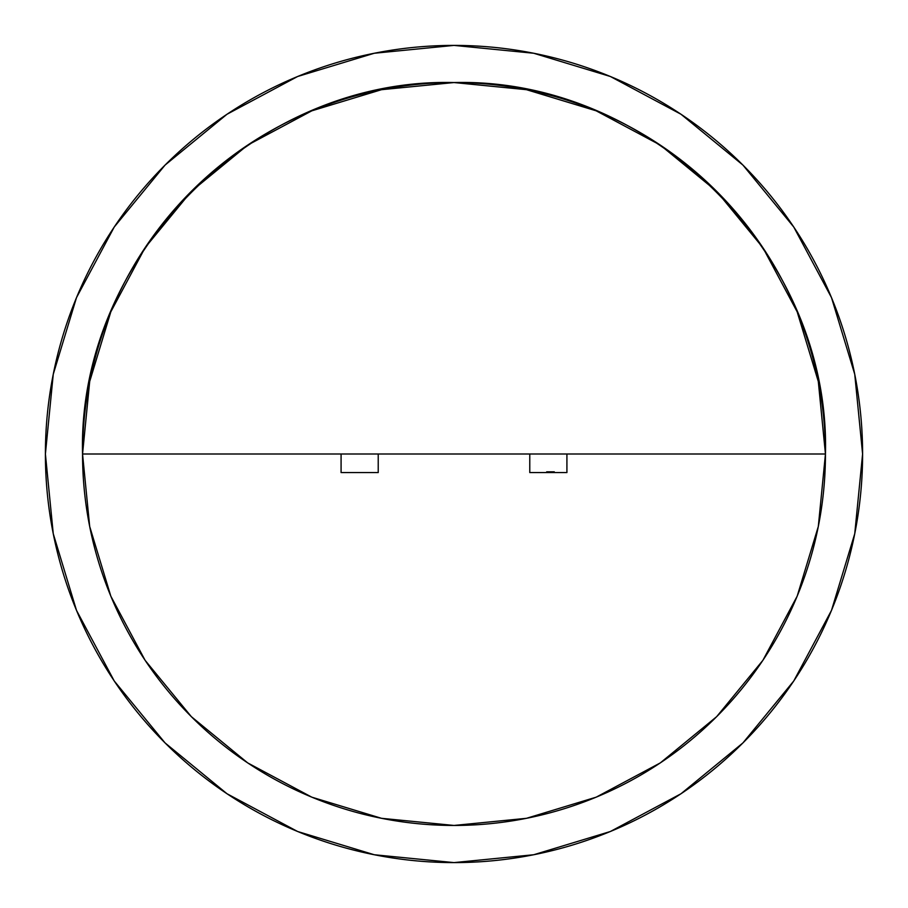 <?xml version="1.0" encoding="UTF-8"?>
<svg xmlns="http://www.w3.org/2000/svg" width="908" height="908" viewBox="0 0 908 908"><rect width="100%" height="100%" fill="white"/><g stroke="black" fill="none" stroke-linecap="round" stroke-linejoin="round"><path stroke-width="1.36" d="M311.853 110.821L381.53 89.688L454 82.549A371.451 371.451 0 0 1 825.451 454A371.451 371.451 0 0 1 454 825.451L381.53 818.312L311.943 797.213M110.821 596.147L89.688 526.47L82.549 454A371.451 371.451 0 0 1 454 82.549A371.451 371.451 0 0 1 825.451 454L818.312 526.47L797.213 596.057M596.057 110.787L526.47 89.688L454 82.549A371.451 371.451 0 0 0 82.549 454L825.451 454A371.451 371.451 0 0 1 454 825.451L526.47 818.312L596.147 797.179M454 45.4A408.6 408.6 0 0 1 862.6 454A408.6 408.6 0 0 1 454 862.6L533.711 854.746L610.369 831.501L681.011 793.74L742.926 742.926L793.74 681.011L831.501 610.369L854.746 533.711L862.6 454L854.746 374.289L831.501 297.631L793.74 226.989L742.926 165.074L681.011 114.26L610.369 76.499L533.711 53.254L454 45.4L374.289 53.254L297.631 76.499L226.989 114.26L165.074 165.074L114.26 226.989L76.499 297.631L53.254 374.289L45.4 454L53.254 533.711L76.499 610.369L114.26 681.011L165.074 742.926L226.989 793.74L297.631 831.501L374.289 854.746L454 862.6A408.6 408.6 0 0 1 45.4 454A408.6 408.6 0 0 1 454 45.4A408.6 408.6 0 0 1 862.6 454A408.6 408.6 0 0 1 454 862.6A408.6 408.6 0 0 1 45.4 454A408.6 408.6 0 0 1 454 45.4M566.921 454L566.921 472.569L566.921 454L566.921 472.569L529.773 472.569L529.773 454M596.238 110.855L660.241 145.064M660.366 145.144L716.662 191.338L762.856 247.634M762.936 247.759L797.145 311.762M797.179 311.853L818.312 381.53L825.451 454C830.57 255.511 652.489 77.43 454 82.549C255.511 77.43 77.43 255.511 82.549 454L89.688 381.53L110.787 311.943M797.145 596.238L762.936 660.241M762.856 660.366L716.662 716.662L660.366 762.856M660.241 762.936L596.238 797.145M311.762 797.145L247.759 762.936M247.634 762.856L191.338 716.662L145.144 660.366M145.064 660.241L110.855 596.238M110.855 311.762L145.064 247.759M145.144 247.634L191.338 191.338L247.634 145.144M247.759 145.064L311.762 110.855M681.011 793.74L742.926 742.926L793.66 681.114M793.74 226.989L742.926 165.074L681.114 114.34M226.989 114.26L165.074 165.074L114.34 226.887M114.26 681.011L165.074 742.926L226.887 793.66M566.921 472.569L529.773 472.569L566.921 472.569M378.227 454L378.227 472.569L378.227 454L378.227 472.569L341.079 472.569L341.079 454M82.549 454A371.451 371.451 0 0 0 454 825.451A371.451 371.451 0 0 1 82.549 454A371.451 371.451 0 0 1 454 82.549A371.451 371.451 0 0 1 825.451 454M378.227 472.569L341.079 472.569L378.227 472.569M548.046 472.569L548.046 471.831L546.673 471.831L546.673 472.569L546.673 471.831L548.046 471.831L548.046 472.569L548.046 471.831L546.673 471.831L546.673 472.569M548.273 472.569L548.773 471.831L548.273 472.569L547.638 471.831M554.062 471.831L554.527 472.569M548.353 472.569L548.353 471.831L548.353 472.569L548.353 471.831L554.289 471.831L554.289 472.569M552.688 471.831L548.353 471.831L554.289 471.831L552.688 471.831L552.688 472.569"/></g></svg>
